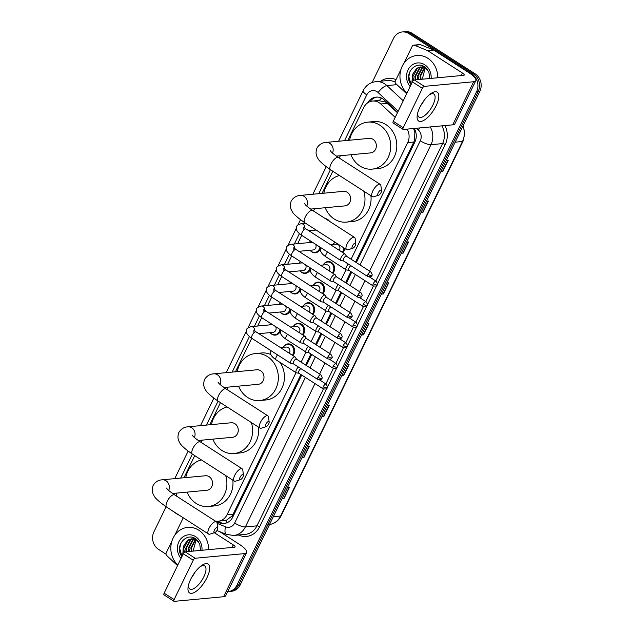 <?xml version="1.0" encoding="UTF-8"?>
<svg xmlns="http://www.w3.org/2000/svg" width="633" height="633" viewBox="0 0 633 633"><rect width="100%" height="100%" fill="white"/><g stroke="black" fill="none" stroke-linecap="round" stroke-linejoin="round"><path stroke-width="0.95" d="M344.597 248.358A6.86 6.037 84.6 0 1 342.912 252.678M323.241 264.998A6.86 6.037 84.6 0 1 327.926 261.548A6.86 6.037 84.6 0 1 331.455 262.434A6.86 6.037 84.6 0 1 332.918 273.258M313.24 285.586A6.86 6.037 84.6 0 1 317.932 282.128A6.86 6.037 84.6 0 1 321.461 283.022A6.86 6.037 84.6 0 1 322.925 293.847M303.247 306.174A6.86 6.037 84.6 0 1 307.939 302.716A6.86 6.037 84.6 0 1 311.468 303.603A6.86 6.037 84.6 0 1 312.924 314.427M293.253 326.755A6.86 6.037 84.6 0 1 297.945 323.297A6.86 6.037 84.6 0 1 301.474 324.191A6.86 6.037 84.6 0 1 302.93 335.015M283.26 347.343A6.86 6.037 84.6 0 1 287.952 343.885A6.86 6.037 84.6 0 1 291.473 344.771A6.86 6.037 84.6 0 1 292.937 355.596M320.63 247.519A6.86 6.037 84.6 0 1 315.353 252.789A6.86 6.037 84.6 0 1 311.824 251.902A6.86 6.037 84.6 0 1 310.099 250.264M310.629 268.107A6.86 6.037 84.6 0 1 305.359 273.377A6.86 6.037 84.6 0 1 301.83 272.483A6.86 6.037 84.6 0 1 300.105 270.853M300.635 288.688A6.86 6.037 84.6 0 1 295.358 293.957A6.86 6.037 84.6 0 1 291.837 293.071A6.86 6.037 84.6 0 1 290.112 291.433M290.642 309.276A6.86 6.037 84.6 0 1 285.364 314.546A6.86 6.037 84.6 0 1 281.835 313.651A6.86 6.037 84.6 0 1 280.11 312.022M325.235 218.559A6.86 6.037 84.6 0 1 327.593 219.429A6.86 6.037 84.6 0 1 329.469 221.281M280.648 329.856A6.86 6.037 84.6 0 1 275.371 335.126A6.86 6.037 84.6 0 1 271.842 334.24A6.86 6.037 84.6 0 1 270.117 332.602M397.453 112.706L385.734 102.103L378.225 100.528M395.19 117.366L380.813 103.994A12.874 11.323 -95.4 0 0 379.167 102.712A12.874 11.323 -95.4 0 0 372.552 101.051A12.874 11.323 -95.4 0 0 363.793 107.452L347.802 140.384M355.54 262.078L413.832 142.021L414.583 140.099L414.844 132.083L413.578 128.507M215.291 521.062A12.874 11.323 -95.4 0 0 218.227 521.22L226.345 520.279L232.066 515.99L233.094 514.241L300.928 374.546M305.565 364.996L310.922 353.966M315.558 344.415L320.915 333.377M325.56 323.827L330.917 312.797M335.553 303.247L340.91 292.209M345.547 282.658L350.904 271.628M351.101 259.221L407.731 142.599A12.874 11.323 -95.4 0 0 407.082 129.116M218.227 521.22A12.874 11.323 -95.4 0 0 226.986 514.811L296.015 372.663M301.126 362.139L306.008 352.075M311.12 341.559L316.002 331.494M321.113 320.971L326.003 310.906M331.106 300.39L335.996 290.325M341.108 279.802L345.99 269.737M176.947 493.067A12.874 11.323 -95.4 0 0 176.591 496.161M340.356 155.734L339.241 158.028M332.823 171.242L322.078 193.366M314.625 208.716L313.509 211.011M301.696 235.341L297.652 243.673M291.702 255.93L287.651 264.262M281.709 276.51L277.658 284.842M271.707 297.099L267.664 305.43M261.714 317.679L257.671 326.019M251.72 338.267L235.436 371.793M227.991 387.143L226.875 389.437M220.458 402.651L209.713 424.775M202.259 440.125L201.144 442.42M194.727 455.641L183.981 477.765M333.235 244.417A6.86 6.037 84.6 0 1 334.984 242.17M309.379 242.581A6.86 6.037 84.6 0 1 310.455 240.975M299.385 263.162A6.86 6.037 84.6 0 1 300.453 261.564M289.392 283.75A6.86 6.037 84.6 0 1 290.46 282.144M279.39 304.331A6.86 6.037 84.6 0 1 280.466 302.732M269.397 324.919A6.86 6.037 84.6 0 1 270.473 323.313M397.619 112.373L384.373 100.061A12.874 11.323 -95.4 0 0 382.728 98.78A12.874 11.323 -95.4 0 0 376.113 97.118A12.874 11.323 -95.4 0 0 367.726 102.815M370.004 101.636A12.874 11.323 84.6 0 1 376.936 97.071M372.117 82.504L393.552 38.36A12.874 11.323 84.6 0 1 402.311 31.951A12.874 11.323 84.6 0 1 408.918 33.62L471.996 74.203A12.874 11.323 84.6 0 1 476.546 91.753L236.948 585.193A12.874 11.323 84.6 0 1 228.189 591.594A12.874 11.323 84.6 0 1 227.714 591.633M166.028 554.192L158.495 549.349A12.874 11.323 84.6 0 1 153.954 531.799L166.107 506.756M402.311 31.951L405.555 31.65A12.874 11.323 84.6 0 1 412.17 33.32L475.248 73.895L473.626 74.045A12.874 11.323 84.6 0 1 478.168 91.603L238.57 585.034A12.874 11.323 84.6 0 1 229.811 591.444A12.874 11.323 84.6 0 0 238.57 585.034L478.168 91.603A12.874 11.323 84.6 0 0 473.626 74.045L410.548 33.47L473.626 74.045L471.996 74.203M403.933 31.8A12.874 11.323 84.6 0 1 410.548 33.47A12.874 11.323 84.6 0 0 403.933 31.8M356.339 262.592L414.892 142.014A12.874 11.323 -95.4 0 0 414.196 128.452M215.964 521.497L219.184 522.803A12.874 11.323 -95.4 0 0 223.987 523.531A12.874 11.323 -95.4 0 0 232.746 517.121L301.727 375.06M306.364 365.51L311.721 354.48M316.358 344.93L321.722 333.892M326.359 324.341L331.716 313.311M336.352 303.761L341.709 292.723M346.346 283.173L351.703 272.143M224.794 523.42A12.874 11.323 84.6 0 1 220.814 522.652L217.396 521.26M475.248 73.895A12.874 11.323 84.6 0 1 479.798 91.453L240.2 584.884A12.874 11.323 84.6 0 1 231.433 591.293L228.189 591.594M321.968 416.482L323.479 416.585A3.434 0.926 25.9 0 0 323.803 416.585L321.825 416.767M327.237 405.626L329.215 405.436L323.803 416.585M302.123 457.35L303.634 457.461A3.434 0.926 25.9 0 0 303.951 457.461L301.981 457.643M307.393 446.494L309.363 446.312L303.951 457.461M282.278 498.226L283.782 498.329A3.434 0.926 25.9 0 0 284.106 498.329L282.136 498.511M287.548 487.37L289.518 487.181L284.106 498.329M381.509 293.862L383.02 293.973A3.434 0.926 25.9 0 0 383.337 293.973L381.367 294.155M386.779 283.006L388.749 282.824L383.337 293.973M401.354 252.994L402.865 253.097A3.434 0.926 25.9 0 0 403.189 253.097L401.211 253.279M406.623 242.138L408.601 241.948L403.189 253.097M421.198 212.118L422.709 212.229A3.434 0.926 25.9 0 0 423.034 212.229L421.064 212.411M426.476 201.262L428.446 201.08L423.034 212.229M441.051 171.25L442.554 171.353A3.434 0.926 25.9 0 0 442.878 171.353L440.908 171.535M446.32 160.394L448.291 160.204L442.878 171.353M341.82 375.606L343.323 375.717A3.434 0.926 25.9 0 0 343.648 375.717L341.678 375.899M347.09 364.75L349.06 364.568L343.648 375.717M361.665 334.738L363.168 334.841A3.434 0.926 25.9 0 0 363.492 334.841L361.522 335.023M366.934 323.882L368.904 323.692L363.492 334.841M406.94 93.17A21.451 18.871 84.6 0 1 400.729 70.287A21.451 18.871 84.6 0 1 416.846 55.506A21.451 18.871 84.6 0 1 427.868 58.283A21.451 18.871 84.6 0 1 437.735 77.764M427.56 69.654L425.724 68.198L420.494 66.971L416.759 68.261L412.502 74.536A9.693 8.53 84.6 0 0 413.207 80.715M426.096 67.976L420.494 66.971M420.818 66.948L417.408 68.198L412.898 76.64L413.491 80.423M424.308 66.631L422.116 66.876M423.398 66.702L422.44 66.892M422.124 66.979L419.988 67.96L415.477 76.395L415.952 79.805M424.442 66.71L423.073 66.726M421.792 66.948L419.339 68.016L414.829 76.458L415.303 79.861M424.553 66.782L423.762 67.082M423.445 67.225L422.567 67.715L418.057 76.15L418.532 79.56M424.371 66.71L423.43 67.011M423.113 67.138L421.918 67.778L417.408 76.213L417.891 79.623M424.798 67.707L420.636 75.913L421.111 79.323M424.458 67.565L419.995 75.976L420.47 79.378M423.113 79.133A9.693 8.53 84.6 0 1 422.694 77.574L423.05 79.141M429.672 78.516L428.865 71.996L424.87 66.995C416.269 60.459 405.065 72.233 409.535 82.219L411.015 84.775M410.16 86.531A13.981 12.304 84.6 0 1 408.965 68.253A13.981 12.304 84.6 0 1 424.727 64.748A13.981 12.304 84.6 0 1 431.12 78.381M411.901 82.963L412.502 74.536M422.694 77.574L425.234 67.921M409.63 72.241L408.847 76.775L411.11 84.577M419.837 107.349A17.162 6.718 -57.2 0 1 430.076 94.159A17.162 6.718 -57.2 0 1 438.258 93.312A17.162 6.718 -57.2 0 1 436.09 105.83A17.162 6.718 -57.2 0 1 422.709 120.919A17.162 6.718 -57.2 0 1 417.519 113.663A17.162 6.718 -57.2 0 1 419.837 107.349M417.859 112.365A13.728 5.373 122.8 0 0 418.999 117.152A13.728 5.373 122.8 0 0 432.925 104.991A13.728 5.373 122.8 0 0 433.858 94.056A13.728 5.373 122.8 0 0 429.032 95.005M406.671 93.716A2.144 1.883 -95.4 0 1 406.489 93.565L395.847 83.675A2.144 1.883 -95.4 0 1 395.364 80.961L400.99 69.385M403.957 63.268L412.233 46.217A2.144 1.883 -95.4 0 1 413.697 45.149L419.79 44.579A2.144 1.883 84.6 0 1 420.589 44.698L433.486 49.944A2.144 1.883 84.6 0 1 433.787 50.102L468.499 72.439A17.162 4.637 -154.1 0 1 475.81 80.692A17.162 4.637 -154.1 0 1 473.65 81.744L424.284 86.365A2.144 0.839 122.8 0 0 422.369 88.319L412.407 81.91A2.144 0.839 -57.2 0 1 414.322 79.956L463.688 75.335A4.289 1.155 25.9 0 0 464.234 75.074A4.289 1.155 25.9 0 0 462.406 73.009L427.686 50.672A2.144 1.883 -95.4 0 0 427.386 50.521L414.496 45.267A2.144 1.883 -95.4 0 0 413.697 45.149M475.81 80.692L454.882 123.791A17.162 4.637 -154.1 0 1 452.722 124.843L403.356 129.464A2.144 0.839 122.8 0 1 403.102 129.409A2.144 0.839 122.8 0 1 403.245 127.7L422.369 88.319M393.394 123.055A2.144 0.839 -57.2 0 1 393.14 123.008A2.144 0.839 -57.2 0 1 393.283 121.299L412.407 81.91M424.086 100.402A13.728 5.373 -57.2 0 1 420.723 105.624M378.202 192.82A3.007 1.179 122.8 0 0 378.574 195.241A3.007 1.179 122.8 0 0 381.05 192.551A3.007 1.179 122.8 0 0 381.517 190.668A3.007 1.179 122.8 0 0 380.204 190.359A3.007 1.179 122.8 0 0 378.202 192.82M378.574 195.241L373.755 196.752A7.295 2.856 -57.2 0 1 372.362 196.681A7.295 2.856 -57.2 0 1 372.853 190.873A7.295 2.856 -57.2 0 1 380.251 184.417A7.295 2.856 -57.2 0 1 380.9 185.651L381.517 190.668M336.345 156.106L370.614 152.893A7.295 6.417 -95.4 0 0 376.239 147.22A7.295 6.417 -95.4 0 0 373.003 139.315A7.295 6.417 -95.4 0 0 369.253 138.374L326.066 142.417C325.196 142.552 320.44 142.425 316.951 148.067C315.582 151.944 315.827 155.235 317.687 157.957C318.454 160.378 322.735 164.311 330.529 169.771L372.362 196.681M349.606 140.217A23.595 20.754 84.6 0 1 367.733 122.145A23.595 20.754 84.6 0 1 379.863 125.199A23.595 20.754 84.6 0 1 390.324 150.773A23.595 20.754 84.6 0 1 372.133 169.13A23.595 20.754 84.6 0 1 360.011 166.068A23.595 20.754 84.6 0 1 350.967 154.737M367.733 122.145L373.834 121.576A23.595 20.754 84.6 0 1 385.956 124.63A23.595 20.754 84.6 0 1 396.416 150.203A23.595 20.754 84.6 0 1 378.233 168.56L372.133 169.13M352.478 245.802A3.007 1.179 122.8 0 0 352.85 248.223A3.007 1.179 122.8 0 0 355.319 245.533A3.007 1.179 122.8 0 0 355.786 243.65A3.007 1.179 122.8 0 0 354.48 243.341A3.007 1.179 122.8 0 0 352.478 245.802M352.85 248.223L348.031 249.742A7.295 2.856 -57.2 0 1 346.631 249.663A7.295 2.856 -57.2 0 1 347.121 243.855A7.295 2.856 -57.2 0 1 354.527 237.399A7.295 2.856 -57.2 0 1 355.168 238.641L355.786 243.65M310.613 209.088L344.89 205.883A7.295 6.417 -95.4 0 0 350.508 200.21A7.295 6.417 -95.4 0 0 347.272 192.305A7.295 6.417 -95.4 0 0 343.529 191.356L300.335 195.407C299.472 195.534 294.717 195.407 291.22 201.049C289.851 204.926 290.096 208.225 291.955 210.947C292.723 213.361 297.012 217.301 304.805 222.753L346.631 249.663M363.753 191.142A23.595 20.754 84.6 0 1 346.409 222.112A23.595 20.754 84.6 0 1 334.287 219.058A23.595 20.754 84.6 0 1 325.235 207.719M323.874 193.2A23.595 20.754 84.6 0 1 339.502 175.539M370.93 195.763A23.595 20.754 84.6 0 1 352.502 221.542L346.409 222.112M265.836 424.229A3.007 1.179 122.8 0 0 266.208 426.65A3.007 1.179 122.8 0 0 268.685 423.96A3.007 1.179 122.8 0 0 269.152 422.076A3.007 1.179 122.8 0 0 267.838 421.768A3.007 1.179 122.8 0 0 265.836 424.229M266.208 426.65L261.389 428.161A7.295 2.856 -57.2 0 1 259.997 428.09A7.295 2.856 -57.2 0 1 260.487 422.282A7.295 2.856 -57.2 0 1 267.886 415.826A7.295 2.856 -57.2 0 1 268.534 417.06L269.152 422.076M223.979 387.515L258.248 384.302A7.295 6.417 -95.4 0 0 263.874 378.637A7.295 6.417 -95.4 0 0 260.638 370.732A7.295 6.417 -95.4 0 0 256.887 369.783L213.701 373.826C212.83 373.961 208.075 373.834 204.586 379.476C203.217 383.353 203.462 386.644 205.321 389.366C206.089 391.787 210.37 395.72 218.163 401.18L259.997 428.09M237.24 371.626A23.595 20.754 84.6 0 1 255.368 353.554A23.595 20.754 84.6 0 1 267.49 356.608A23.595 20.754 84.6 0 1 277.95 382.182A23.595 20.754 84.6 0 1 259.767 400.539A23.595 20.754 84.6 0 1 247.645 397.484A23.595 20.754 84.6 0 1 238.594 386.146M255.368 353.554L261.461 352.985A23.595 20.754 84.6 0 1 270.94 354.599M280.015 362.369A23.595 20.754 84.6 0 1 282.809 386.162A23.595 20.754 84.6 0 1 265.868 399.969L259.767 400.539M240.113 477.211A3.007 1.179 122.8 0 0 240.485 479.632A3.007 1.179 122.8 0 0 242.953 476.942A3.007 1.179 122.8 0 0 243.42 475.059A3.007 1.179 122.8 0 0 242.115 474.75A3.007 1.179 122.8 0 0 240.113 477.211M240.485 479.632L235.666 481.151A7.295 2.856 -57.2 0 1 234.265 481.072A7.295 2.856 -57.2 0 1 234.756 475.264A7.295 2.856 -57.2 0 1 242.154 468.808A7.295 2.856 -57.2 0 1 242.803 470.05L243.42 475.059M198.248 440.505L232.525 437.292A7.295 6.417 -95.4 0 0 238.143 431.619A7.295 6.417 -95.4 0 0 234.906 423.714A7.295 6.417 -95.4 0 0 231.164 422.765L187.969 426.816C187.107 426.943 182.351 426.816 178.854 432.458C177.485 436.335 177.731 439.634 179.59 442.356C180.358 444.77 184.638 448.71 192.44 454.162L234.265 481.072M251.388 422.551A23.595 20.754 84.6 0 1 234.044 453.521A23.595 20.754 84.6 0 1 221.922 450.467A23.595 20.754 84.6 0 1 212.87 439.128M211.509 424.608A23.595 20.754 84.6 0 1 227.136 406.948M258.565 427.172A23.595 20.754 84.6 0 1 240.136 452.951L234.044 453.521M214.381 530.193A3.007 1.179 122.8 0 0 214.753 532.614A3.007 1.179 122.8 0 0 217.23 529.932A3.007 1.179 122.8 0 0 217.697 528.049A3.007 1.179 122.8 0 0 216.383 527.74A3.007 1.179 122.8 0 0 214.381 530.193M214.753 532.614L209.934 534.133A7.295 2.856 -57.2 0 1 208.542 534.062A7.295 2.856 -57.2 0 1 209.032 528.246A7.295 2.856 -57.2 0 1 216.431 521.79A7.295 2.856 -57.2 0 1 217.079 523.032L217.697 528.049M172.524 493.487L206.793 490.274A7.295 6.417 -95.4 0 0 212.411 484.601A7.295 6.417 -95.4 0 0 209.183 476.696A7.295 6.417 -95.4 0 0 205.432 475.755L162.246 479.798C161.375 479.925 156.62 479.798 153.131 485.448C151.762 489.317 152.007 492.616 153.866 495.338C154.634 497.76 158.915 501.692 166.708 507.152L208.542 534.062M225.657 475.533A23.595 20.754 84.6 0 1 208.312 506.503A23.595 20.754 84.6 0 1 196.19 503.449A23.595 20.754 84.6 0 1 187.139 492.118M185.778 477.591A23.595 20.754 84.6 0 1 201.405 459.938M232.841 480.154A23.595 20.754 84.6 0 1 214.405 505.933L208.312 506.503M346.52 256.27L345.214 254.229A3.861 1.511 122.8 0 0 345.025 254.031A3.861 1.511 122.8 0 0 344.558 253.936A3.861 1.511 122.8 0 0 341.108 257.449A3.861 1.511 122.8 0 0 340.847 260.527A3.861 1.511 122.8 0 0 341.108 260.622A3.861 1.511 122.8 0 0 341.314 260.622M346.575 256.357A2.785 1.092 122.8 0 0 346.433 256.215A2.785 1.092 122.8 0 0 346.101 256.151A2.785 1.092 122.8 0 0 343.608 258.683A2.785 1.092 122.8 0 0 343.418 260.907L367.789 276.581C370.645 276.969 371.982 276.597 371.8 275.458A2.785 0.752 25.9 0 1 371.452 275.624A2.785 0.752 -154.1 0 1 367.979 274.366A2.785 1.092 122.8 0 0 367.789 276.581M293.87 250.162L293.807 247.732L296.054 249.544A3.861 1.511 122.8 0 0 292.137 252.963A3.861 1.511 122.8 0 0 292.042 253.176A3.861 1.511 122.8 0 0 291.876 256.041C287.097 252.804 285.38 249.869 286.717 247.242C286.44 246.387 287.88 245.398 291.03 244.298L312.322 242.304A3.861 3.394 84.6 0 1 312.496 242.289M319.91 247.06A6.433 5.657 84.6 0 1 314.902 252.401A6.433 5.657 84.6 0 1 311.594 251.57A6.433 5.657 84.6 0 1 310.154 250.264M309.434 242.574A6.433 5.657 84.6 0 1 310.574 241.054M336.527 276.858L335.221 274.817A3.861 1.511 122.8 0 0 335.031 274.619A3.861 1.511 122.8 0 0 334.564 274.524A3.861 1.511 122.8 0 0 331.114 278.037A3.861 1.511 122.8 0 0 330.853 281.115A3.861 1.511 122.8 0 0 331.106 281.21A3.861 1.511 122.8 0 0 331.32 281.21M336.582 276.945A2.785 1.092 122.8 0 0 336.44 276.803A2.785 1.092 122.8 0 0 336.107 276.732A2.785 1.092 122.8 0 0 333.615 279.272A2.785 1.092 122.8 0 0 333.425 281.495L357.787 297.17C360.652 297.557 361.989 297.178 361.807 296.038A2.785 0.752 25.9 0 1 361.459 296.212A2.785 0.752 -154.1 0 1 357.977 294.946A2.785 1.092 122.8 0 0 357.787 297.17M315.63 244.306A3.861 3.394 84.6 0 1 313.042 249.988L298.816 251.325M283.877 270.742L283.813 268.321L286.061 270.133A3.861 1.511 122.8 0 0 282.144 273.551A3.861 1.511 122.8 0 0 282.041 273.757A3.861 1.511 122.8 0 0 281.883 276.621C277.104 273.385 275.379 270.457 276.724 267.83C276.447 266.968 277.887 265.987 281.036 264.879L302.321 262.885A3.861 3.394 84.6 0 1 302.503 262.877M309.917 267.648A6.433 5.657 84.6 0 1 304.908 272.989A6.433 5.657 84.6 0 1 301.601 272.15A6.433 5.657 84.6 0 1 300.161 270.845M299.441 263.154A6.433 5.657 84.6 0 1 300.58 261.635M326.525 297.439L325.227 295.397A3.861 1.511 122.8 0 0 325.038 295.207A3.861 1.511 122.8 0 0 324.571 295.105A3.861 1.511 122.8 0 0 321.113 298.626A3.861 1.511 122.8 0 0 320.86 301.696A3.861 1.511 122.8 0 0 321.113 301.791A3.861 1.511 122.8 0 0 321.319 301.799M326.588 297.526A2.785 1.092 122.8 0 0 326.446 297.383A2.785 1.092 122.8 0 0 326.114 297.32A2.785 1.092 122.8 0 0 323.613 299.852A2.785 1.092 122.8 0 0 323.431 302.076L347.794 317.75C350.658 318.138 351.995 317.766 351.813 316.627A2.785 0.752 25.9 0 1 351.465 316.801A2.785 0.752 -154.1 0 1 347.984 315.535A2.785 1.092 122.8 0 0 347.794 317.75M305.628 264.887A3.861 3.394 84.6 0 1 303.041 270.576L288.822 271.905M273.875 291.33L273.812 288.901L276.067 290.713A3.861 1.511 122.8 0 0 272.15 294.131A3.861 1.511 122.8 0 0 272.048 294.345A3.861 1.511 122.8 0 0 271.889 297.209C267.102 293.973 265.385 291.038 266.73 288.419C266.453 287.556 267.886 286.575 271.035 285.467L292.327 283.473A3.861 3.394 84.6 0 1 292.509 283.457M299.923 288.229A6.433 5.657 84.6 0 1 294.915 293.57A6.433 5.657 84.6 0 1 291.607 292.739A6.433 5.657 84.6 0 1 290.167 291.433M289.447 283.742A6.433 5.657 84.6 0 1 290.587 282.223M316.532 318.027L315.234 315.986A3.861 1.511 122.8 0 0 315.036 315.788A3.861 1.511 122.8 0 0 314.577 315.693A3.861 1.511 122.8 0 0 311.12 319.206A3.861 1.511 122.8 0 0 310.858 322.284A3.861 1.511 122.8 0 0 311.12 322.379A3.861 1.511 122.8 0 0 311.325 322.379M316.587 318.114A2.785 1.092 122.8 0 0 316.453 317.972A2.785 1.092 122.8 0 0 316.112 317.901A2.785 1.092 122.8 0 0 313.62 320.44A2.785 1.092 122.8 0 0 313.43 322.664L337.8 338.339C340.657 338.726 342.002 338.354 341.82 337.215A2.785 0.752 25.9 0 1 341.464 337.381A2.785 0.752 -154.1 0 1 337.99 336.115A2.785 1.092 122.8 0 0 337.8 338.339M295.635 285.475A3.861 3.394 84.6 0 1 293.047 291.156L278.829 292.493M263.882 311.911L263.819 309.49L266.066 311.301A3.861 1.511 122.8 0 0 262.149 314.72A3.861 1.511 122.8 0 0 262.054 314.925A3.861 1.511 122.8 0 0 261.888 317.79C257.109 314.554 255.392 311.626 256.729 308.999C256.452 308.136 257.892 307.155 261.041 306.048L282.334 304.054A3.861 3.394 84.6 0 1 282.516 304.046M289.93 308.817A6.433 5.657 84.6 0 1 284.921 314.158A6.433 5.657 84.6 0 1 281.614 313.319A6.433 5.657 84.6 0 1 280.166 312.014M279.446 304.323A6.433 5.657 84.6 0 1 280.585 302.811M306.538 338.608L305.233 336.566A3.861 1.511 122.8 0 0 305.043 336.376A3.861 1.511 122.8 0 0 304.576 336.273A3.861 1.511 122.8 0 0 301.126 339.794A3.861 1.511 122.8 0 0 300.865 342.864A3.861 1.511 122.8 0 0 301.126 342.959A3.861 1.511 122.8 0 0 301.332 342.967M306.594 338.695A2.785 1.092 122.8 0 0 306.451 338.56A2.785 1.092 122.8 0 0 306.119 338.489A2.785 1.092 122.8 0 0 303.626 341.029A2.785 1.092 122.8 0 0 303.436 343.244L327.807 358.927C330.663 359.315 332.001 358.935 331.819 357.795A2.785 0.752 25.9 0 1 331.47 357.969A2.785 0.752 -154.1 0 1 327.997 356.703A2.785 1.092 122.8 0 0 327.807 358.927M285.641 306.055A3.861 3.394 84.6 0 1 283.054 311.745L268.827 313.074M253.888 332.499L253.825 330.078L256.072 331.882A3.861 1.511 122.8 0 0 252.156 335.3A3.861 1.511 122.8 0 0 252.061 335.514A3.861 1.511 122.8 0 0 251.894 338.378C247.115 335.142 245.398 332.206 246.735 329.587C246.459 328.725 247.899 327.744 251.048 326.636L272.34 324.642A3.861 3.394 84.6 0 1 272.514 324.626M279.936 329.397A6.433 5.657 84.6 0 1 274.92 334.738A6.433 5.657 84.6 0 1 271.62 333.908A6.433 5.657 84.6 0 1 270.172 332.602M269.452 324.911A6.433 5.657 84.6 0 1 270.592 323.392M296.545 359.196L295.239 357.154A3.861 1.511 122.8 0 0 295.049 356.957A3.861 1.511 122.8 0 0 294.582 356.862A3.861 1.511 122.8 0 0 291.133 360.375A3.861 1.511 122.8 0 0 290.871 363.453A3.861 1.511 122.8 0 0 291.133 363.548A3.861 1.511 122.8 0 0 291.338 363.548M296.6 359.283A2.785 1.092 122.8 0 0 296.458 359.14A2.785 1.092 122.8 0 0 296.125 359.069A2.785 1.092 122.8 0 0 293.633 361.609A2.785 1.092 122.8 0 0 293.443 363.833L317.813 379.507C320.67 379.895 322.007 379.523 321.825 378.384A2.785 0.752 25.9 0 1 321.477 378.55A2.785 0.752 -154.1 0 1 317.995 377.284A2.785 1.092 122.8 0 0 317.813 379.507M275.648 326.644A3.861 3.394 84.6 0 1 273.06 332.333L258.834 333.662M330.473 244.678L336.17 244.14A3.861 3.394 84.6 0 1 338.157 244.639A3.861 3.394 84.6 0 1 339.28 250.336M333.29 244.409A6.433 5.657 84.6 0 1 335.174 242.289M350.856 265.694A2.785 1.092 122.8 0 0 348.933 268.012A2.785 1.092 122.8 0 0 348.743 270.236L373.106 285.91C375.97 286.298 377.308 285.926 377.126 284.787A2.785 0.752 25.9 0 1 376.777 284.953A2.785 0.752 -154.1 0 1 373.296 283.687A2.785 1.092 122.8 0 0 373.106 285.91M348.387 264.103A3.861 1.511 122.8 0 0 346.156 267.403A3.861 1.511 122.8 0 0 346.172 269.856A3.861 1.511 122.8 0 0 346.425 269.951A3.861 1.511 122.8 0 0 346.631 269.951M343.822 247.859A6.433 5.657 84.6 0 1 342.326 252.298M320.48 265.259L326.177 264.729A3.861 3.394 84.6 0 1 328.163 265.227A3.861 3.394 84.6 0 1 329.279 270.924M323.297 264.998A6.433 5.657 84.6 0 1 327.562 262.015A6.433 5.657 84.6 0 1 330.869 262.845A6.433 5.657 84.6 0 1 332.333 272.886M340.855 286.274A2.785 1.092 122.8 0 0 338.932 288.601A2.785 1.092 122.8 0 0 338.75 290.816L363.113 306.499C365.977 306.886 367.314 306.507 367.132 305.367A2.785 0.752 25.9 0 1 366.784 305.541A2.785 0.752 -154.1 0 1 363.302 304.275A2.785 1.092 122.8 0 0 363.113 306.499M338.386 284.684A3.861 1.511 122.8 0 0 336.163 287.983A3.861 1.511 122.8 0 0 336.17 290.436A3.861 1.511 122.8 0 0 336.432 290.531A3.861 1.511 122.8 0 0 336.637 290.539M310.486 285.847L316.184 285.309A3.861 3.394 84.6 0 1 318.17 285.807A3.861 3.394 84.6 0 1 319.285 291.504M313.295 285.578A6.433 5.657 84.6 0 1 317.568 282.595A6.433 5.657 84.6 0 1 320.876 283.426A6.433 5.657 84.6 0 1 322.339 293.467M330.861 306.863A2.785 1.092 122.8 0 0 328.938 309.181A2.785 1.092 122.8 0 0 328.749 311.404L353.119 327.079C355.975 327.467 357.321 327.095 357.139 325.955A2.785 0.752 25.9 0 1 356.783 326.122A2.785 0.752 -154.1 0 1 353.309 324.856A2.785 1.092 122.8 0 0 353.119 327.079M328.392 305.272A3.861 1.511 122.8 0 0 326.169 308.572A3.861 1.511 122.8 0 0 326.177 311.025A3.861 1.511 122.8 0 0 326.438 311.12A3.861 1.511 122.8 0 0 326.644 311.12M300.493 306.427L306.19 305.897A3.861 3.394 84.6 0 1 308.168 306.396A3.861 3.394 84.6 0 1 309.292 312.093M303.302 306.166A6.433 5.657 84.6 0 1 307.575 303.183A6.433 5.657 84.6 0 1 310.882 304.014A6.433 5.657 84.6 0 1 312.338 314.055M320.868 327.443A2.785 1.092 122.8 0 0 318.945 329.769A2.785 1.092 122.8 0 0 318.755 331.985L343.126 347.667C345.982 348.055 347.319 347.675 347.137 346.536A2.785 0.752 25.9 0 1 346.789 346.71A2.785 0.752 -154.1 0 1 343.308 345.444A2.785 1.092 122.8 0 0 343.126 347.667M318.399 325.853A3.861 1.511 122.8 0 0 316.176 329.152A3.861 1.511 122.8 0 0 316.184 331.605A3.861 1.511 122.8 0 0 316.445 331.7A3.861 1.511 122.8 0 0 316.65 331.708M290.492 327.016L296.189 326.478A3.861 3.394 84.6 0 1 298.175 326.976A3.861 3.394 84.6 0 1 299.298 332.673M293.308 326.747A6.433 5.657 84.6 0 1 297.573 323.764A6.433 5.657 84.6 0 1 300.881 324.594A6.433 5.657 84.6 0 1 302.345 334.635M310.874 348.031A2.785 1.092 122.8 0 0 308.951 350.35A2.785 1.092 122.8 0 0 308.762 352.573L333.124 368.248C335.988 368.635 337.326 368.264 337.144 367.124A2.785 0.752 25.9 0 1 336.796 367.29A2.785 0.752 -154.1 0 1 333.314 366.024A2.785 1.092 122.8 0 0 333.124 368.248M308.406 346.441A3.861 1.511 122.8 0 0 306.174 349.74A3.861 1.511 122.8 0 0 306.19 352.193A3.861 1.511 122.8 0 0 306.443 352.288A3.861 1.511 122.8 0 0 306.657 352.288M280.498 347.596L286.195 347.066A3.861 3.394 84.6 0 1 288.181 347.564A3.861 3.394 84.6 0 1 289.297 353.261M283.315 347.335A6.433 5.657 84.6 0 1 287.58 344.352A6.433 5.657 84.6 0 1 290.887 345.183A6.433 5.657 84.6 0 1 292.351 355.224M300.873 368.612A2.785 1.092 122.8 0 0 298.95 370.938A2.785 1.092 122.8 0 0 298.768 373.154L323.131 388.836C325.995 389.224 327.332 388.844 327.15 387.705A2.785 0.752 25.9 0 1 326.802 387.879A2.785 0.752 -154.1 0 1 323.321 386.613A2.785 1.092 122.8 0 0 323.131 388.836M298.404 367.029A3.861 1.511 122.8 0 0 296.181 370.321A3.861 1.511 122.8 0 0 296.189 372.774A3.861 1.511 122.8 0 0 296.45 372.869A3.861 1.511 122.8 0 0 296.655 372.877M190.699 579.235A17.162 6.718 -57.2 0 1 200.938 566.044A17.162 6.718 -57.2 0 1 209.127 565.198A17.162 6.718 -57.2 0 1 206.951 577.715A17.162 6.718 -57.2 0 1 193.579 592.805A17.162 6.718 -57.2 0 1 188.389 585.549A17.162 6.718 -57.2 0 1 190.699 579.235M188.729 584.251A13.728 5.373 122.8 0 0 189.868 589.03A13.728 5.373 122.8 0 0 203.794 576.877A13.728 5.373 122.8 0 0 204.72 565.942A13.728 5.373 122.8 0 0 199.893 566.891M177.541 565.601A2.144 1.883 -95.4 0 1 177.351 565.451L166.716 555.56A2.144 1.883 -95.4 0 1 166.234 552.846L171.852 541.27M174.819 535.154L183.103 518.103A2.144 1.883 -95.4 0 1 183.277 517.81M219.58 531.593L239.361 544.325A17.162 4.637 -154.1 0 1 246.672 552.577A17.162 4.637 -154.1 0 1 244.52 553.622L195.154 558.251A2.144 0.839 122.8 0 0 193.231 560.205L183.269 553.796A2.144 0.839 -57.2 0 1 185.192 551.841L234.558 547.221A4.289 1.155 25.9 0 0 235.096 546.959A4.289 1.155 25.9 0 0 233.268 544.894L214.373 532.741M246.672 552.577L225.744 595.677A17.162 4.637 -154.1 0 1 223.584 596.729L174.225 601.35A2.144 0.839 122.8 0 1 173.964 601.295A2.144 0.839 122.8 0 1 174.107 599.586L193.231 560.205M164.263 594.941A2.144 0.839 -57.2 0 1 164.002 594.885A2.144 0.839 -57.2 0 1 164.145 593.176L183.269 553.796M194.948 572.287A13.728 5.373 -57.2 0 1 191.585 577.51M177.802 565.055A21.451 18.871 84.6 0 1 171.598 542.172A21.451 18.871 84.6 0 1 187.708 527.392A21.451 18.871 84.6 0 1 198.73 530.169A21.451 18.871 84.6 0 1 208.597 549.65M198.422 541.539L196.594 540.084L191.356 538.857L187.621 540.147L183.372 546.421A9.693 8.53 84.6 0 0 184.068 552.601M196.958 539.862L191.356 538.857M191.68 538.825L188.27 540.084L183.76 548.518L184.361 552.308M195.17 538.517L192.978 538.762M194.26 538.588L193.302 538.77M192.986 538.865L190.85 539.846L186.339 548.281L186.814 551.691M195.304 538.596L193.943 538.612M192.661 538.833L190.201 539.902L185.698 548.344L186.173 551.747M195.415 538.667L194.624 538.96M194.315 539.11L193.429 539.601L188.919 548.036L189.394 551.446M195.241 538.596L194.291 538.897M193.983 539.023L192.788 539.664L188.278 548.099L188.753 551.509M195.66 539.593L191.498 547.798L191.973 551.208M195.32 539.443L190.857 547.854L191.332 551.264M193.983 551.019A9.693 8.53 84.6 0 1 193.556 549.46L193.912 551.026M200.542 550.401L199.727 543.882L195.739 538.881C187.131 532.345 175.927 544.119 180.405 554.104L181.877 556.66M181.03 558.417A13.981 12.304 84.6 0 1 179.827 540.139A13.981 12.304 84.6 0 1 195.589 536.634A13.981 12.304 84.6 0 1 201.982 550.267M182.763 554.848L183.372 546.421M193.556 549.46L196.103 539.807M180.5 544.127L179.717 548.661L181.98 556.462M387.42 103.377L380.813 103.994M415.47 140.629A12.874 3.474 -154.1 0 1 414.583 140.099M414.844 132.083A12.874 4.36 -47.1 0 1 415.525 131.308M233.015 516.568A12.874 3.474 -154.1 0 1 232.066 515.99M379.428 100.433A12.874 4.36 -47.1 0 1 381.485 98.091M226.028 523.119A12.874 5.562 -67.9 0 1 226.345 520.279M413.832 142.021L407.731 142.599M233.094 514.241L226.986 514.811M398.181 111.202L378.123 92.553A8.577 7.549 -95.4 0 0 377.023 91.698A8.577 7.549 -95.4 0 0 366.776 94.855L344.518 140.692M366.776 94.855A8.577 2.318 25.9 0 1 363.12 90.725C365.85 85.431 370.099 82.409 375.875 81.657A17.162 15.097 84.6 0 1 384.69 83.88A17.162 15.097 84.6 0 1 386.89 85.59L396.907 84.656M171.852 510.459L177.707 514.55A8.577 3.711 -67.9 0 1 176.726 513.592M380.726 81.206A19.306 16.98 84.6 0 1 395.997 79.655M395.142 82.14A17.162 15.097 -95.4 0 0 387.451 80.573L375.875 81.657M444.944 125.571A19.306 16.98 84.6 0 1 445.236 144.577L259.625 526.814A19.306 16.98 84.6 0 1 239.282 535.344L238.499 535.02M476.546 91.753L479.798 91.453M408.918 33.62L412.17 33.32M236.948 585.193L240.2 584.884M430.258 126.948A17.162 15.097 84.6 0 1 430.978 144.688L442.554 143.604A17.162 15.097 -95.4 0 0 441.834 125.864M378.123 92.553A8.577 2.904 -47.1 0 1 386.89 85.59L403.237 100.789M314.973 383.582L245.367 526.933L256.951 525.841L323.408 388.986M217.119 523.364L225.625 526.83A8.577 7.549 -95.4 0 0 234.669 523.04A8.577 2.318 25.9 0 0 245.367 526.933A17.162 15.097 84.6 0 1 233.688 535.471L245.272 534.387A17.162 15.097 -95.4 0 0 256.951 525.841A2.144 0.578 -154.1 0 1 259.625 526.814M359.995 264.942L420.272 140.795A8.577 2.318 25.9 0 0 430.978 144.688L369.585 271.114M364.948 280.664L359.591 291.694M354.955 301.245L349.598 312.283M344.961 321.833L339.604 332.863M334.968 342.413L329.611 353.451M324.966 363.002L319.61 374.032M325.853 383.954L333.401 368.406M335.846 363.366L343.395 347.818M345.84 342.777L353.388 327.237M355.833 322.197L363.389 306.649M365.834 301.609L373.383 286.061M375.828 281.028L442.554 143.604A2.144 0.578 -154.1 0 1 445.236 144.577M420.272 140.795A8.577 7.549 -95.4 0 0 418.342 129.947L416.498 128.238M337.065 156.042L336.859 156.462M330.426 169.707L318.787 193.674M311.333 209.025L311.127 209.452M304.702 222.689L304.354 223.402M299.385 233.624L294.361 243.982M289.392 254.213L284.367 264.57M279.398 274.793L274.366 285.151M269.405 295.382L264.372 305.739M259.403 315.962L254.379 326.319M249.41 336.55L232.153 372.101M224.699 387.451L224.493 387.871M218.061 401.116L206.421 425.083M198.968 440.433L198.762 440.861M192.337 454.098L180.69 478.073M173.244 493.416L173.031 493.843M234.669 523.04L305.383 377.41M310.02 367.86L315.376 356.83M320.013 347.28L325.37 336.242M330.007 326.691L335.363 315.661M340 306.111L345.365 295.073M350.002 285.523L355.358 274.493M239.282 535.344A2.144 0.926 112.1 0 0 239.385 534.94M216.913 530.509L226.456 534.394A8.577 3.711 -67.9 0 1 225.625 526.83M418.342 129.947A8.577 2.904 -47.1 0 1 419.988 127.906M220.814 522.652L219.184 522.803M455.159 142.18L462.478 141.491A4.289 1.155 25.9 0 0 463.016 141.23L281.147 515.776A4.289 1.155 -154.1 0 1 280.609 516.037L462.478 141.491A17.162 15.097 -95.4 0 0 462.937 126.173M269.508 524.512A17.162 15.097 -95.4 0 0 280.609 516.037L273.29 516.726M363.168 334.841L368.564 323.724M383.02 293.973L388.417 282.856M402.865 253.097L408.261 241.98M422.709 212.229L428.106 201.112M442.554 171.353L447.95 160.236M343.323 375.717L348.72 364.6M323.479 416.585L328.875 405.468M303.634 457.461L309.031 446.344M283.782 498.329L289.186 487.212M452.722 124.843L473.65 81.744M393.283 121.299L403.245 127.7M461.156 75.572L462.406 73.009M433.787 50.102L427.686 50.672M414.322 79.956L424.284 86.365M427.386 50.521L433.486 49.944M420.589 44.698L414.496 45.267M332.499 153.075A7.295 6.417 -95.4 0 0 329.817 143.367A7.295 6.417 -95.4 0 0 326.066 142.417M330.339 150.701C331.312 151.532 329.54 151.334 338.426 157.506A7.295 2.856 122.8 0 0 331.019 163.963A7.295 2.856 122.8 0 0 330.529 169.771M306.768 206.065A7.295 6.417 -95.4 0 0 304.085 196.349A7.295 6.417 -95.4 0 0 300.335 195.407M304.608 203.684C305.581 204.514 303.808 204.317 312.694 210.488A7.295 2.856 122.8 0 0 305.296 216.945A7.295 2.856 122.8 0 0 304.805 222.753M220.134 384.492A7.295 6.417 -95.4 0 0 217.451 374.776A7.295 6.417 -95.4 0 0 213.701 373.826M217.974 382.11C218.947 382.941 217.174 382.743 226.052 388.915A7.295 2.856 122.8 0 0 218.654 395.372A7.295 2.856 122.8 0 0 218.163 401.18M194.402 437.474A7.295 6.417 -95.4 0 0 191.72 427.758A7.295 6.417 -95.4 0 0 187.969 426.816M192.242 435.093C193.215 435.923 191.443 435.726 200.329 441.897A7.295 2.856 122.8 0 0 192.93 448.354A7.295 2.856 122.8 0 0 192.44 454.162M168.679 490.456A7.295 6.417 -95.4 0 0 165.988 480.74A7.295 6.417 -95.4 0 0 162.246 479.798M166.511 488.075C167.492 488.905 165.719 488.708 174.597 494.879A7.295 2.856 122.8 0 0 167.199 501.336A7.295 2.856 122.8 0 0 166.708 507.152M371.8 275.458C372.568 275.379 372.236 274.192 370.803 271.897A2.785 1.092 122.8 0 0 367.979 274.366M303.864 229.573L303.8 227.152L306.048 228.964A3.861 1.511 122.8 0 0 302.131 232.382A3.861 1.511 122.8 0 0 302.036 232.588A3.861 1.511 122.8 0 0 301.87 235.452C297.091 232.216 295.374 229.288 296.711 226.661C296.434 225.799 297.874 224.818 301.023 223.71A3.861 3.394 84.6 0 1 303.009 224.209A3.861 3.394 84.6 0 1 304.766 228.054M361.807 296.038C362.574 295.967 362.242 294.772 360.81 292.478A2.785 1.092 122.8 0 0 357.977 294.946M291.03 244.298A3.861 3.394 84.6 0 1 293.016 244.797A3.861 3.394 84.6 0 1 294.772 248.634M351.813 316.627C352.581 316.547 352.241 315.361 350.817 313.066A2.785 1.092 122.8 0 0 347.984 315.535M281.036 264.879A3.861 3.394 84.6 0 1 283.014 265.377A3.861 3.394 84.6 0 1 284.779 269.223M341.82 337.215C342.58 337.136 342.247 335.949 340.815 333.646A2.785 1.092 122.8 0 0 337.99 336.115M271.035 285.467A3.861 3.394 84.6 0 1 273.021 285.966A3.861 3.394 84.6 0 1 274.777 289.803M331.819 357.795C332.586 357.716 332.254 356.529 330.822 354.235A2.785 1.092 122.8 0 0 327.997 356.703M261.041 306.048A3.861 3.394 84.6 0 1 263.027 306.554A3.861 3.394 84.6 0 1 264.784 310.392M321.825 378.384C322.593 378.305 322.26 377.118 320.828 374.815A2.785 1.092 122.8 0 0 317.995 377.284M251.048 326.636A3.861 3.394 84.6 0 1 253.034 327.134A3.861 3.394 84.6 0 1 254.79 330.98M377.126 284.787C377.893 284.708 377.561 283.521 376.129 281.218A2.785 1.092 122.8 0 0 373.296 283.687M327.514 251.958A3.861 1.511 122.8 0 0 326.217 254.047A3.861 1.511 122.8 0 0 326.05 256.911C321.271 253.675 319.554 250.739 320.891 248.12L321.042 247.788M367.132 305.367C367.892 305.288 367.559 304.101 366.127 301.806A2.785 1.092 122.8 0 0 363.302 304.275M317.521 272.538A3.861 1.511 122.8 0 0 316.215 274.627A3.861 1.511 122.8 0 0 316.057 277.499C311.278 274.255 309.553 271.328 310.898 268.701L311.048 268.376M357.139 325.955C357.898 325.876 357.566 324.689 356.134 322.387A2.785 1.092 122.8 0 0 353.309 324.856M307.527 293.126A3.861 1.511 122.8 0 0 306.222 295.215A3.861 1.511 122.8 0 0 306.063 298.08C301.284 294.843 299.559 291.916 300.904 289.289L301.055 288.957M347.137 346.536C347.905 346.457 347.572 345.27 346.14 342.975A2.785 1.092 122.8 0 0 343.308 345.444M297.534 313.707A3.861 1.511 122.8 0 0 296.228 315.796A3.861 1.511 122.8 0 0 296.062 318.668C291.283 315.432 289.566 312.496 290.903 309.869L291.053 309.545M337.144 367.124C337.911 367.045 337.579 365.858 336.147 363.556A2.785 1.092 122.8 0 0 333.314 366.024M287.54 334.295A3.861 1.511 122.8 0 0 286.235 336.384A3.861 1.511 122.8 0 0 286.069 339.248C281.289 336.012 279.572 333.085 280.91 330.458L281.06 330.125M327.15 387.705C327.91 387.625 327.577 386.439 326.153 384.144A2.785 1.092 122.8 0 0 323.321 386.613M277.539 354.876A3.861 1.511 122.8 0 0 276.233 356.972A3.861 1.511 122.8 0 0 276.075 359.837C271.296 356.601 269.571 353.665 270.916 351.038L271.066 350.714M223.584 596.729L244.52 553.622M164.145 593.176L174.107 599.586M232.026 547.458L233.268 544.894M185.192 551.841L195.154 558.251M378.692 100.473L372.552 101.051M226.456 534.394L233.688 535.471M177.707 514.55L179.099 515.12M363.12 90.725L338.584 141.246M326.201 166.764L312.86 194.228M300.469 219.746L297.945 224.952M296.386 228.157L287.944 245.533M286.385 248.745L277.95 266.121M276.392 269.326L267.957 286.702M266.398 289.914L257.963 307.29M256.405 310.494L247.962 327.87M246.411 331.083L226.218 372.655M213.827 398.173L200.495 425.645M188.104 451.155L174.763 478.627M281.147 515.776C278.465 520.959 274.39 523.895 268.93 524.583M463.206 125.619L464.82 133.484L463.016 141.23M393.14 123.008L403.102 129.409M338.426 157.506L380.251 184.417M312.694 210.488L354.527 237.399M226.052 388.915L267.886 415.826M200.329 441.897L242.154 468.808M174.597 494.879L216.431 521.79M305.62 223.283L301.023 223.71M325.647 218.82L326.201 218.773M301.87 235.452L340.847 260.527M316.144 230.048L308.809 230.736M306.048 228.964L345.025 254.031M343.497 260.962L341.108 260.622M370.803 271.897L346.433 256.215M291.876 256.041L330.853 281.115M314.902 252.401L317.402 252.163M296.054 249.544L335.031 274.619M333.504 281.543L331.106 281.21M360.81 292.478L336.44 276.803M281.883 276.621L320.86 301.696M304.908 272.989L307.409 272.752M286.061 270.133L325.038 295.207M323.51 302.131L321.113 301.791M350.817 313.066L326.446 297.383M271.889 297.209L310.858 322.284M294.915 293.57L297.415 293.34M276.067 290.713L315.036 315.788M313.517 322.711L311.12 322.379M340.815 333.646L316.453 317.972M261.888 317.79L300.865 342.864M284.921 314.158L287.414 313.921M266.066 311.301L305.043 336.376M303.524 343.3L301.126 342.959M330.822 354.235L306.451 338.56M251.894 338.378L290.871 363.453M274.92 334.738L277.42 334.509M256.072 331.882L295.049 356.957M293.522 363.88L291.133 363.548M320.828 374.815L296.458 359.14M326.05 256.911L346.172 269.856M348.823 270.283L346.425 269.951M376.129 281.218L369.585 277.017M327.562 262.015L330.062 261.777M316.057 277.499L336.17 290.436M338.829 290.871L336.432 290.531M366.127 301.806L359.591 297.597M317.568 282.595L320.069 282.358M306.063 298.08L326.177 311.025M328.836 311.46L326.438 311.12M356.134 322.387L349.598 318.185M307.575 303.183L310.067 302.946M296.062 318.668L316.184 331.605M318.834 332.04L316.445 331.7M346.14 342.975L339.597 338.766M297.573 323.764L300.074 323.534M286.069 339.248L306.19 352.193M308.841 352.628L306.443 352.288M336.147 363.556L329.603 359.354M287.58 344.352L290.08 344.115M276.075 359.837L296.189 372.774M298.847 373.209L296.45 372.869M326.153 384.144L319.61 379.935M164.002 594.885L173.964 601.295"/></g></svg>
